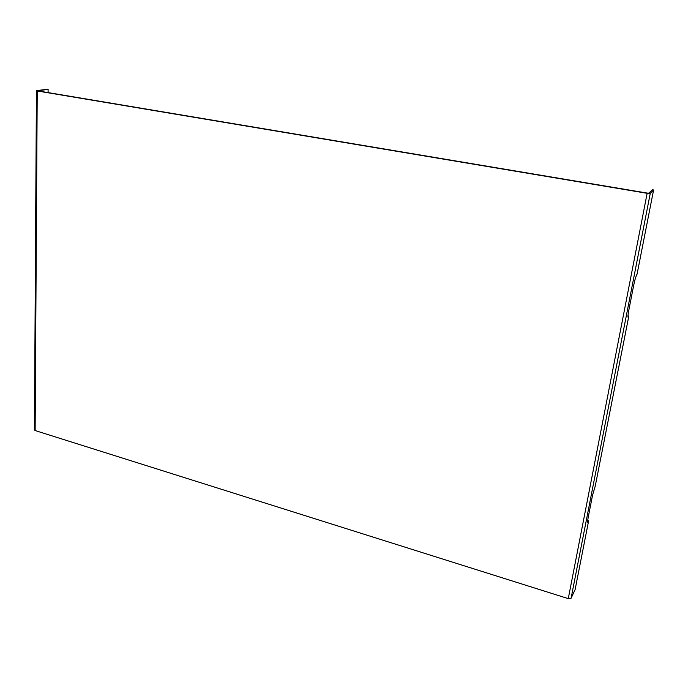 <?xml version="1.0" encoding="UTF-8"?>
<svg xmlns="http://www.w3.org/2000/svg" width="688" height="688" viewBox="0 0 688 688"><rect width="100%" height="100%" fill="white"/><g stroke="black" fill="none" stroke-linecap="round" stroke-linejoin="round"><path stroke-width="1.03" d="M48.074 92.596L48.108 89.294L36.868 90.515L36.438 90.739L37.229 90.971L647.141 193.311L650.272 193.337L653.6 189.974L637.071 274.142C635.996 275.948 634.886 279.603 633.734 285.116L628.686 310.873C627.757 315.998 627.731 318.097 628.617 317.168L628.032 315.13M588.206 517.376L588.154 517.634C587.371 522.003 587.475 523.336 588.472 521.624L587.81 519.655M595.473 484.885L628.617 317.168M588.472 521.624L575.108 589.633L571.083 598.25L568.271 598.629L35.131 430.542L34.426 429.785M636.452 275.329L637.071 274.142M48.108 89.294L37.892 90.885L647.365 193.096L648.922 193.104L652.267 189.75L653.6 189.974M592.609 494.939L588.154 517.634M595.842 484.085L592.557 495.179M650.272 193.337L571.083 598.25M35.131 430.542L37.229 90.971M647.141 193.311L568.271 598.629M36.438 90.739L34.426 430.06"/></g></svg>
